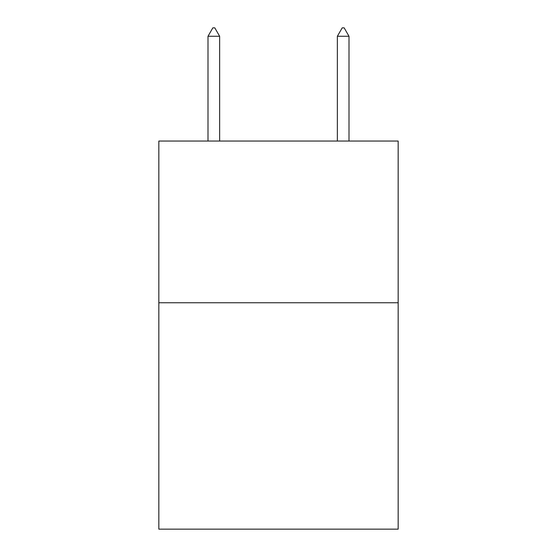 <?xml version="1.0" encoding="UTF-8"?>
<svg xmlns="http://www.w3.org/2000/svg" width="557" height="557" viewBox="0 0 557 557"><rect width="100%" height="100%" fill="white"/><g stroke="black" fill="none" stroke-linecap="round" stroke-linejoin="round"><path stroke-width="0.84" d="M398.164 302.757L398.164 529.15L158.836 529.15L158.836 141.046L398.164 141.046L398.164 302.757L158.836 302.757M219.639 36.261L214.786 27.85L212.844 27.85L207.998 36.261L219.639 36.261L219.639 141.046M207.998 36.261L207.998 141.046M342.214 27.85L344.156 27.85L349.002 36.261L337.361 36.261L342.214 27.85M349.002 141.046L349.002 36.261M337.361 141.046L337.361 36.261"/></g></svg>
